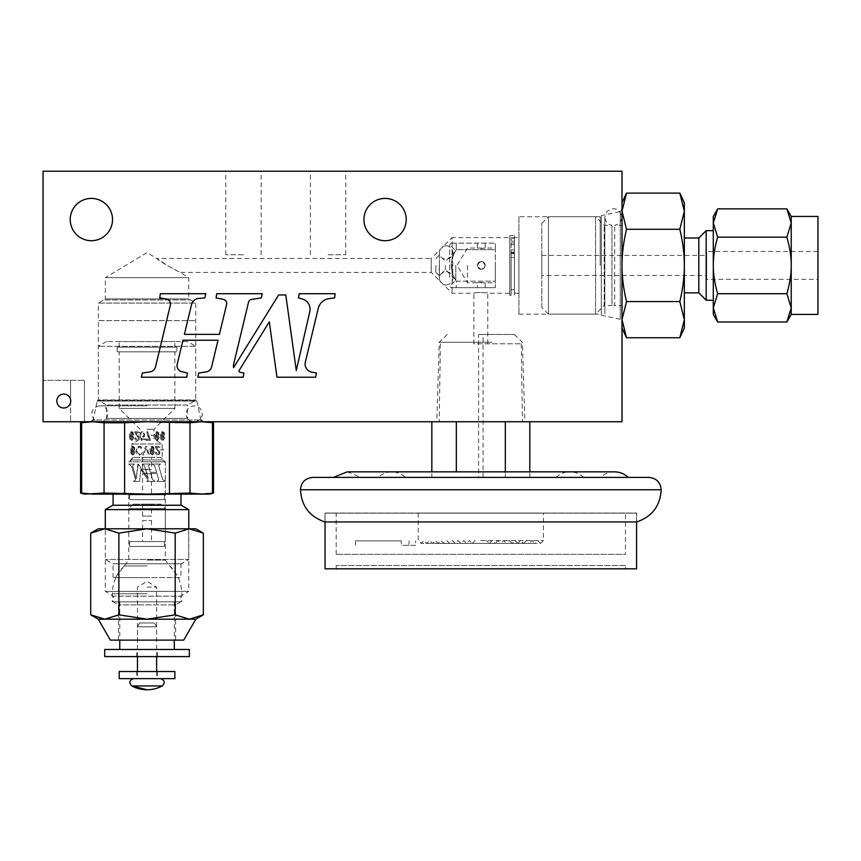 <?xml version="1.0" encoding="UTF-8"?>
<svg xmlns="http://www.w3.org/2000/svg" width="861" height="861" viewBox="0 0 861 861"><rect width="100%" height="100%" fill="white"/><g stroke="black" fill="none" stroke-linecap="round" stroke-linejoin="round"><path stroke-width="0.65" stroke-dasharray="4.3 3.23" d="M509.777 237.593L509.777 293.267L509.777 237.593L452.1 237.593L452.1 293.267L452.1 237.593L431.221 258.472L431.221 272.388L431.221 258.472L156.82 258.472L167.238 265.425L179.992 272.388C176.408 270.515 158.93 261.249 156.831 258.472L147.037 252.585L105.29 277.672L188.785 277.672L105.29 277.672L105.29 298.896L188.785 298.896L105.29 298.896L103.546 299.94L190.529 299.951L103.546 299.94L98.337 303.083L195.738 303.083L98.337 303.083L98.337 320.647L195.748 320.647L98.326 320.647L98.326 399.924L195.748 399.924L98.326 399.924L97.218 401.032L196.857 401.032L97.218 401.032L93.192 419.985L200.882 419.985L93.192 419.985M200.882 419.985L196.857 401.032L195.748 399.924L195.738 303.083L188.785 298.896L188.785 277.672L179.992 272.388L431.221 272.388L452.1 293.267L473.862 293.267C473.432 292.31 488.209 292.31 487.778 293.267C488.219 292.31 473.442 292.299 473.862 293.267L473.862 343.808L521.292 343.808L473.862 343.808M600.182 265.425L600.182 216.714L600.182 265.425M518.903 216.714L518.903 314.136L518.903 216.714L600.182 216.714L601.29 215.605L601.29 265.425L601.29 215.605L620.232 211.58L620.232 319.27L620.232 211.58L621.997 209.406L621.997 321.454L621.997 209.406M518.903 237.593L518.903 293.267L518.903 237.593L514.447 237.593L514.447 293.267L514.447 237.593M601.29 265.425L601.29 315.244L601.29 265.425M43.05 380.325L43.05 171.242L621.997 171.242L621.997 421.739L43.05 421.739L84.464 421.739L43.05 421.739L84.464 421.739L43.05 421.739L43.05 380.325L43.05 421.739L43.05 380.325L84.464 380.325L43.05 380.325M70.72 401.032A6.963 6.963 0 0 0 59.441 395.586A6.963 6.963 0 0 0 60.733 407.296A6.963 6.963 0 0 0 70.72 401.032M406.231 219.555A21.159 21.159 0 0 0 374.503 201.237A21.159 21.159 0 0 0 374.503 237.873A21.159 21.159 0 0 0 406.231 219.555M112.522 219.555A21.159 21.159 0 0 0 80.794 201.237A21.159 21.159 0 0 0 80.794 237.873A21.159 21.159 0 0 0 112.522 219.555M328.073 171.242L345.745 171.242L328.073 171.242M243.459 171.242L225.776 171.242L243.459 171.242M514.447 235.591L514.447 295.269L514.447 235.591L509.777 235.591L509.777 295.269L509.777 235.591M243.459 254.738L225.776 254.738L243.459 254.738M328.073 254.738L345.745 254.738L328.073 254.738M70.548 402.55L70.548 399.526A6.963 6.963 0 0 0 59.85 395.285A6.963 6.963 0 0 0 59.85 406.79A6.963 6.963 0 0 0 70.548 402.55L70.548 399.526L70.548 402.55A6.963 6.963 0 0 1 59.85 406.79A6.963 6.963 0 0 1 59.85 395.285A6.963 6.963 0 0 1 70.548 399.526L70.548 402.55A6.963 6.963 0 0 1 59.85 406.79A6.963 6.963 0 0 1 59.85 395.285A6.963 6.963 0 0 1 70.548 399.526A6.963 6.963 0 0 0 59.85 395.285A6.963 6.963 0 0 0 59.85 406.79A6.963 6.963 0 0 0 70.548 402.55L70.548 421.739L70.548 402.55M233.557 367.636A8.545 8.545 0 0 1 233.665 364.149L248.56 302.125A3.541 3.541 0 0 1 251.444 299.456L261.335 297.884L262.207 293.709L216.714 293.709L216.057 297.884L223.408 299.38A4.144 4.144 0 0 1 226.615 304.407L219.415 334.369L184.383 334.369L191.562 304.503A7.91 7.91 0 0 1 198.514 298.476L204.896 297.884L205.747 293.709L160.318 293.709L159.78 297.884L166.291 299.015A5.048 5.048 0 0 1 170.338 305.16L155.55 366.775A6.802 6.802 0 0 1 149.932 371.909L142.388 373.039L141.355 377.215L186.783 377.215L187.429 373.039L181.639 371.608A6.049 6.049 0 0 1 177.194 364.321L182.984 340.213L218.016 340.213L211.58 367.012A6.468 6.468 0 0 1 206.253 371.898L198.697 373.039L197.901 377.215L243.222 377.215L243.889 373.039L240.165 372.329A1.356 1.356 0 0 1 239.261 370.273L269.299 321.842L276.973 377.215L315.621 377.215L316.461 373.039L311.714 372.113A8.169 8.169 0 0 1 305.332 362.18L318.236 308.432A12.926 12.926 0 0 1 329.063 298.638L334.606 297.884L335.08 293.709L299.241 293.709L298.476 297.884L302.383 299.025A10.687 10.687 0 0 1 309.799 311.682L296.27 370.521L285.787 294.957L278.63 294.957L233.557 367.636M209.61 494.117L190.012 493.073L147.037 494.117L124.619 493.073L124.619 422.783L147.037 421.739L203.067 421.739L91.018 421.739L147.037 421.739L169.466 422.783L190.012 422.783L201.226 421.739L84.464 421.739L209.61 421.739L201.226 421.739L213.506 422.783M480.825 421.739L522.423 421.739L480.825 421.739M446.084 245.837A6.684 6.684 0 0 1 451.864 255.857A6.684 6.684 0 0 1 440.294 255.857A6.684 6.684 0 0 1 446.084 245.837M467.48 265.425L467.48 282.795L467.48 265.425M481.277 269.321A3.896 3.896 0 0 0 485.173 265.425A3.896 3.896 0 0 0 481.277 261.529A3.896 3.896 0 0 0 477.381 265.425A3.896 3.896 0 0 0 481.277 269.321A3.896 3.896 0 0 0 485.173 265.425A3.896 3.896 0 0 0 481.277 261.529A3.896 3.896 0 0 0 477.381 265.425A3.896 3.896 0 0 0 481.277 269.321M456.233 281.181L495.312 281.181L495.312 249.668L495.312 287.692L495.312 281.181L456.233 281.181L456.233 287.692L495.312 287.692L456.233 287.692C449.754 287.692 449.754 287.692 456.233 287.692C449.754 287.692 449.754 287.692 456.233 287.692L456.233 281.181C449.754 270.698 449.754 260.194 456.233 249.668L495.312 249.668L495.312 243.157L495.312 249.668L456.233 249.668L456.233 243.157L495.312 243.157L456.233 243.157C449.754 243.157 449.754 243.157 456.233 243.157C449.754 243.157 449.754 243.157 456.233 243.157L456.233 249.668C449.754 260.194 449.754 270.698 456.233 281.181M481.277 243.157L485.173 243.157L481.277 243.157M481.277 287.692L485.173 287.692L481.277 287.692M477.381 265.425C479.986 260.399 482.58 260.399 485.173 265.425C482.58 270.451 479.986 270.451 477.381 265.425M495.312 265.425L495.312 282.795L495.312 265.425M481.277 282.354L477.381 282.795L485.173 282.795L481.277 282.354M481.277 261.529C476.262 264.123 476.251 266.727 481.277 269.321C486.304 266.727 486.304 264.133 481.277 261.529M481.277 248.506L485.173 248.065L477.381 248.065L481.277 248.506M449.657 277.393L449.657 244.718L449.657 277.393M435.86 265.425L435.86 272.334L435.86 265.425M439.271 265.425L439.271 275.746L439.271 265.425M455.803 265.425L455.803 279.997L455.803 265.425M445.406 265.425L445.406 269.601L445.406 265.425M511.111 246.44L511.111 242.985L511.111 246.44M511.111 252.908L511.111 295.269L511.111 237.83L511.111 289.694L511.111 252.908L514.447 252.908L514.447 289.694L514.447 252.908L511.111 252.908M514.447 238.228L514.447 295.269L514.447 238.228L514.447 295.269L514.447 238.228L511.111 238.228L514.447 238.228M514.447 246.44L514.447 242.985L514.447 246.44M514.447 241.198L514.447 244.664L514.447 241.198L511.111 241.198L514.447 241.198M626.517 337.738L621.997 319.668L621.997 265.425L621.997 319.668L626.517 301.587C623.472 288.65 621.965 276.596 621.997 265.425C621.965 254.264 623.472 242.21 626.517 229.274L621.997 211.193L621.997 265.425L621.997 202.798L621.997 211.193L626.517 193.112M717.665 293.709C714.716 283.592 713.263 274.164 713.295 265.425C713.263 256.696 714.716 247.268 717.665 237.141L713.295 222.999L713.295 307.851L717.665 293.709L786.857 293.709L791.227 307.851L791.227 265.425C791.259 274.164 789.806 283.592 786.857 293.709M713.295 230.64L713.295 300.22L713.295 230.64M706.181 230.64L706.181 300.22M706.612 279.341L706.612 251.509L706.612 279.341L817.95 279.341L817.95 251.509L817.95 279.341M817.95 216.445L817.95 314.416M698.82 237.991L698.82 292.858M684.344 237.991L684.344 292.858L684.344 237.991M684.344 328.052L684.344 202.798M541.838 275.445L541.838 255.405L541.838 275.445L706.612 275.445L706.612 255.405L706.612 275.445M541.838 307.517L541.838 223.343L541.838 307.517L548.457 314.136L548.457 216.714L548.457 314.136L595.554 314.136L595.554 216.714L595.554 314.136L604.185 305.504L604.185 225.345L604.185 305.504L611.945 305.504L611.945 225.345L611.945 305.504L614.679 305.504L614.679 225.345L614.679 305.504L621.997 305.504L621.997 225.345L621.997 305.504M679.824 193.112L684.344 211.193L679.824 229.274L626.517 229.274M717.665 237.141L786.857 237.141C789.806 247.268 791.259 256.696 791.227 265.425L791.227 216.445M713.295 216.445L713.295 222.999L717.665 208.857M679.824 229.274C682.87 242.21 684.377 254.264 684.344 265.425C684.377 276.596 682.87 288.65 679.824 301.587L626.517 301.587M679.824 301.587L684.344 319.668L679.824 337.738M791.227 314.416L791.227 307.851L786.857 321.992M717.665 321.992L713.295 307.851L713.295 314.416M621.997 319.668L621.997 328.052L621.997 319.668M786.857 208.857L791.227 222.999L786.857 237.141M213.506 493.073L201.226 494.117L84.464 494.117M136.501 453.155L136.049 450.723L137.007 447.289L138.417 446.299L140.838 446.579L142.345 449.076L141.398 449.367L140.042 447.289L138.384 447.376L137.179 449.162L137.103 451.81L138.739 454.091L140.343 453.919L141.301 452.369L142.226 452.638L141.538 454.167L138.524 455.038L137.028 454.027L136.167 452.047L137.007 447.289L139.88 446.224L141.247 446.891L142.345 449.076L141.398 449.367L140.042 447.289L138.384 447.376L137.179 449.162L137.103 451.81L138.739 454.091L140.343 453.919L141.301 452.369L142.226 452.638L141.817 453.725L139.417 455.157L137.706 454.651L136.501 453.155M150.374 453.919L149.954 448.527L150.783 446.73L152.645 446.246L154.28 448.689L154.259 452.703L152.601 454.985L150.374 453.919L149.954 448.527L151.622 446.235L153.85 447.3L154.259 452.703L152.601 454.985L150.374 453.919M155.26 439.358L154.829 433.966L155.669 432.179L157.531 431.684L159.167 434.138L159.134 438.141L157.477 440.423L155.26 439.358L154.829 433.966L156.498 431.684L158.725 432.749L159.134 438.141L157.477 440.423L155.26 439.358M141.215 434.138L140.375 433.503L141.731 431.781L143.583 431.845L144.648 433.008L144.357 436.764L142.797 437.528L141.452 436.979L141.839 439.314L144.68 439.314L144.68 440.337L141.139 440.337L140.451 435.87L143.421 436.301L144.067 435.063L143.636 433.061L142.323 432.523L141.215 434.138L140.289 434.041L142.14 431.652L144.648 433.008L144.357 436.764L142.797 437.528L141.452 436.979L141.839 439.314L144.68 439.314L144.68 440.337L141.139 440.337L140.451 435.87L143.163 436.462L144.088 434.633L142.872 432.534L141.699 432.9L141.215 434.138M135.597 433.998L134.66 431.759L139.374 431.759L139.374 432.792L135.877 432.792L139.245 437.27L139.213 438.97L138.104 440.305L136.242 440.326L135.048 439.067L134.822 437.969L135.726 437.862L136.113 439.153L137.394 439.584L138.46 438.109L134.66 431.759L139.374 431.759L139.374 432.792L135.877 432.792L139.245 437.27L139.213 438.97L138.104 440.305L136.242 440.326L135.048 439.067L134.822 437.969L135.726 437.862L136.824 439.584L138.438 438.421L138.083 436.861L135.597 433.998M163.45 448.925L163.45 450.002L160.77 450.002L160.77 448.925L163.45 448.925L163.45 450.002L160.77 450.002L160.77 448.925L163.45 448.925M138.309 464.047L148.232 478.393L144.476 465.79L141.979 464.047L150.331 464.047L148.522 465.586L150.331 472.334L156.659 472.334L154.646 465.79L152.085 464.047L160.555 464.047L158.801 465.188L159.027 467.168L162.761 479.609L165.43 481.417L156.799 481.417L158.672 479.803L156.982 473.432L150.632 473.432L152.612 479.652L155.163 481.417L146.671 481.417L148.372 480.309L140.87 469.482L139.59 481.417L133.39 481.417L135.651 479.997L131.647 466.468L128.784 464.047L134.52 464.047L132.949 465.166L132.755 466.522L136.221 478.705L137.792 464.047L148.232 478.393L144.476 465.79L141.979 464.047L150.331 464.047L148.522 465.586L150.331 472.334L156.659 472.334L154.646 465.79L152.085 464.047L160.555 464.047L158.801 465.188L159.027 467.168L162.761 479.609L165.43 481.417L156.799 481.417L158.672 479.803L156.982 473.432L150.632 473.432L152.612 479.652L155.163 481.417L146.671 481.417L148.372 480.309L140.87 469.482L139.59 481.417L133.39 481.417L135.651 479.997L131.647 466.468L128.784 464.047L134.52 464.047L132.949 465.166L132.755 466.522L136.221 478.705L138.309 464.047M169.466 493.073L169.466 422.783M153.958 434.375L153.958 435.44L151.278 435.44L151.278 434.375L153.958 434.375L153.958 435.44L151.278 435.44L151.278 434.375L153.958 434.375M147.618 435.72L146.876 431.759L147.78 431.759L150.492 440.337L145.886 440.337L145.886 439.314L149.362 439.314L146.876 431.759L147.78 431.759L150.492 440.337L145.886 440.337L145.886 439.314L149.362 439.314L147.618 435.72M156.153 448.559L155.217 446.321L159.931 446.321L159.931 447.343L156.433 447.343L159.812 451.831L159.78 453.521L158.661 454.856L156.799 454.888L155.615 453.629L155.389 452.531L156.282 452.423L156.68 453.715L157.95 454.134L159.027 452.671L155.217 446.321L159.931 446.321L159.931 447.343L156.433 447.343L159.812 451.831L159.048 454.63L157.229 455.006L155.819 454.059L155.389 452.531L156.282 452.423L157.681 454.167L159.027 452.671L156.153 448.559M160.792 439.358L160.361 433.966L161.201 432.179L163.063 431.684L164.699 434.138L164.666 438.141L163.009 440.423L160.792 439.358L160.361 433.966L162.029 431.684L164.257 432.749L164.666 438.141L163.009 440.423L160.792 439.358M131.033 453.919L130.603 448.527L131.432 446.73L133.304 446.246L134.94 448.689L134.908 452.703L133.251 454.985L131.033 453.919L130.603 448.527L132.271 446.235L134.499 447.3L134.908 452.703L133.251 454.985L131.033 453.919M129.817 439.358L129.387 433.966L130.226 432.179L132.088 431.684L133.724 434.138L133.692 438.141L132.034 440.423L129.817 439.358L129.387 433.966L131.055 431.684L133.283 432.749L133.692 438.141L132.034 440.423L129.817 439.358M143.819 455.006L142.808 455.006L145.574 446.321L146.531 446.321L149.319 455.006L148.361 455.006L146.058 447.279L143.819 455.006L142.808 455.006L145.574 446.321L146.531 446.321L149.319 455.006L148.361 455.006L146.058 447.279L143.819 455.006M147.037 439.056L140.139 439.056L147.037 439.056M147.037 429.316L153.936 429.316L147.037 429.316M160.846 457.374L133.229 457.374L160.846 457.374L165.301 461.83L147.037 461.83L165.301 461.83L162.18 459.957L131.894 459.957L162.18 459.957L162.18 444.007L131.894 444.007L162.18 444.007L153.936 439.056L153.936 429.316L174.869 408.383L119.205 408.383L174.869 408.383L174.869 351.826L119.205 351.826L174.869 351.826M181.219 505.246L112.856 505.246M180.993 505.246L113.082 505.246L180.993 505.246M181.219 563.804L112.856 563.804L181.219 563.804L188.785 559.435L105.29 559.435L188.785 559.435L188.785 528.783L105.29 528.783L188.785 528.783L188.785 591.356L105.29 591.356L188.785 591.356L180.778 596.167L113.308 596.167L180.778 596.167L180.778 601.817L113.308 601.817L180.778 601.817L175.655 604.896L118.42 604.896L175.655 604.896L175.655 640.121L110.359 640.121M180.993 563.804L113.082 563.804L180.993 563.804L180.993 577.613L113.082 577.613L180.993 577.613M188.785 509.615L105.29 509.615M147.037 577.613L115.309 577.613L147.037 577.613M180.993 494.117L113.082 494.117L180.993 494.117M187.569 341.58L106.516 341.58L187.569 341.58L195.748 346.305L98.326 346.305L195.748 346.305L195.748 400.322L98.326 400.322L195.748 400.322L187.569 405.047L106.516 405.047L187.569 405.047L187.569 418.403L106.516 418.403L187.569 418.403L190.905 421.739M174.869 341.58L119.205 341.58L174.869 341.58L174.869 347.144L119.205 347.144L174.869 347.144M106.516 341.58L98.326 346.305L98.326 400.322L106.516 405.047L106.516 418.403L103.169 421.739M80.568 422.783L92.848 421.739L104.063 422.783L124.619 422.783M124.619 493.073L104.063 493.073L104.063 422.783M190.012 493.073L190.012 422.783M104.063 493.073L92.848 494.117L81.634 493.073L81.634 422.783M81.634 493.073L80.568 493.073M131.572 432.491L131.001 432.674L132.766 438.195L132.874 434.299L132.12 432.674L131.001 432.674L132.766 438.195L132.874 434.299L131.572 432.491M132.11 439.433L130.431 433.578L130.528 438.873L132.196 439.347L130.431 433.578L130.528 438.873L132.11 439.433M152.128 447.053L151.558 447.225L153.333 452.757L153.441 448.85L152.677 447.236L151.558 447.225L153.333 452.757L153.441 448.85L152.128 447.053M152.666 453.984L150.987 448.129L151.084 453.435L152.752 453.908L150.987 448.129L151.084 453.435L152.666 453.984M132.788 447.053L132.207 447.225L133.982 452.757L134.09 448.85L133.337 447.236L132.207 447.225L133.982 452.757L134.09 448.85L132.788 447.053M133.315 453.984L131.636 448.129L131.733 453.435L133.401 453.908L131.636 448.129L131.733 453.435L133.315 453.984M157.014 432.491L156.444 432.674L158.209 438.195L158.316 434.299L157.563 432.674L156.444 432.674L158.209 438.195L158.316 434.299L157.014 432.491M157.552 439.433L155.873 433.578L155.97 438.873L157.638 439.347L155.873 433.578L155.97 438.873L157.552 439.433M162.546 432.491L161.976 432.674L163.741 438.195L163.848 434.299L163.095 432.674L161.976 432.674L163.741 438.195L163.848 434.299L162.546 432.491M163.084 439.433L161.405 433.578L161.502 438.873L163.17 439.347L161.405 433.578L161.502 438.873L163.084 439.433M212.441 493.073L212.441 422.783M147.037 560.059L165.301 560.059L147.037 560.059M176.871 351.826L117.204 351.826L176.871 351.826L176.871 347.144L117.204 347.144L176.871 347.144M147.037 461.83L128.784 461.83L147.037 461.83M165.301 494.806L164.429 494.806L164.429 499.681L129.645 499.681L164.429 499.681L129.645 499.681L164.429 499.681L164.429 494.806L165.301 494.806L165.301 461.83L128.784 461.83L165.301 461.83L165.301 560.059L178.765 577.613M129.645 494.806L164.429 494.806L129.645 494.806L129.645 499.681L129.645 494.806M142.582 494.806L151.493 494.806L142.582 494.806L142.582 473.776L151.493 473.776L142.582 473.776M147.931 473.776L146.144 473.776L147.931 473.776L147.931 469.331L146.144 469.331L147.931 469.331M151.493 457.374L142.582 457.374L151.493 457.374L151.493 469.331L142.582 469.331L151.493 469.331M160.846 504.137L133.229 504.137L160.846 504.137L165.301 508.582L128.784 508.582L165.301 508.582L165.301 541.569L164.429 541.569L165.301 541.569M129.645 541.569L164.429 541.569L129.645 541.569L129.645 546.444L164.429 546.444L129.645 546.444L129.645 541.569M164.429 546.444L164.429 541.569L164.429 546.444L129.645 546.444L164.429 546.444M142.582 541.569L151.493 541.569L142.582 541.569L142.582 520.539L151.493 520.539L142.582 520.539M151.493 504.137L142.582 504.137L151.493 504.137L151.493 516.083L142.582 516.083L151.493 516.083M154.388 622.966L139.686 622.966L154.388 622.966L156.616 626.819L137.459 626.819L156.616 626.819L156.616 656.599M147.037 678.629L133.681 678.629L147.037 678.629M156.616 671.505L156.616 678.629L137.459 678.629L156.616 678.629M119.205 678.629L174.869 678.629M119.205 671.505L174.869 671.505M136.576 678.629L157.498 678.629L136.576 678.629L136.576 671.505L157.498 671.505L136.576 671.505M189.345 649.474L104.73 649.474M189.345 656.599L104.73 656.599M136.576 649.474L157.498 649.474L136.576 649.474L136.576 656.599L157.498 656.599L136.576 656.599M195.802 528.783L189.269 528.783L203.347 533.131M189.269 619.188L175.192 614.829L175.192 533.131L189.269 528.783L147.037 528.783L118.883 533.131L118.883 614.829L104.805 619.188L195.802 619.188M118.42 640.121L118.42 604.896L113.308 601.817L113.308 596.167L105.29 591.356L105.29 528.783L105.29 559.435L112.856 563.804M183.716 640.121L175.655 640.121M98.272 619.188L104.805 619.188L90.728 614.829M175.192 614.829L147.037 619.188L118.883 614.829M175.192 533.131L147.037 528.783L104.805 528.783L118.883 533.131M104.805 528.783L98.272 528.783M147.037 587.116L156.616 587.116L147.037 587.116M147.037 565.968L124.296 565.968L147.037 565.968M147.037 601.817L112.296 601.817L147.037 601.817M147.037 649.474L174.32 649.474L147.037 649.474M137.459 649.474L156.616 649.474L137.459 649.474L137.459 587.116L147.037 581.369L156.616 587.116L156.616 649.474M636.58 568.82L325.06 568.82M636.58 521.949L636.58 513.156L325.06 513.156L636.58 513.156M625.452 513.156L336.199 513.156L625.452 513.156L625.452 554.344L336.199 554.344L625.452 554.344M625.452 565.483L336.199 565.483L625.452 565.483L625.452 568.82L336.199 568.82L625.452 568.82M505.321 421.739L492.664 421.739L511.649 421.739L505.321 421.739L505.321 477.414L529.816 477.414L431.835 477.414L505.321 477.414L505.321 471.85M456.33 421.739L492.664 421.739L456.33 421.739L456.33 471.85M529.816 421.739L523.488 421.739L529.816 421.739M480.825 334.455L514.361 334.455L480.825 334.455M478.598 334.455L483.053 334.455L478.598 334.455L478.598 477.414L483.053 477.414L478.598 477.414M491.997 342.248L439.25 342.248L491.997 342.248M438.163 421.739L450.002 421.739L438.163 421.739M523.488 421.739L511.649 421.739L523.488 421.739M529.816 477.414L529.816 471.85L431.835 471.85L431.835 477.414M480.825 540.557L543.42 540.557L480.825 540.557M539.556 513.038L418.231 513.038L539.556 513.038M324.952 513.038L636.699 513.038L324.952 513.038L324.952 521.949L636.699 521.949L636.699 513.038M347.22 471.85L361.082 477.414L600.569 477.414L312.801 477.414M377.893 477.414L583.758 477.414L377.893 477.414C387.138 470.041 396.372 470.041 405.617 477.414L556.034 477.414L405.617 477.414M614.431 471.85C609.093 471.914 604.476 473.776 600.569 477.414L628.293 477.414M401.334 540.869L355.453 540.869L401.334 540.869L401.334 545.325L415.637 545.325L415.637 540.869M415.637 545.325L409.04 545.325L409.04 540.869M409.04 545.325L401.334 545.325M355.453 545.325L355.453 540.869M70.548 380.325L70.548 399.526L70.548 380.325M514.447 244.664L511.111 244.664L514.447 244.664M511.111 257.428L514.447 257.428L511.111 257.428M162.234 685.959L131.841 685.959M147.037 593.799L112.296 593.799L147.037 593.799M661.183 489.758L300.457 489.758M487.778 343.808L487.778 293.267L509.777 293.267M518.903 314.136L600.182 314.136L601.29 315.244L620.232 319.27L621.997 321.454M514.447 293.267L518.903 293.267M509.777 295.269L511.111 295.269M261.131 254.738L261.131 171.242M225.776 254.738L225.776 171.242M345.745 254.738L345.745 171.242M310.401 254.738L310.401 171.242M84.464 380.325L84.464 421.739L84.464 380.325M440.358 343.808L439.228 421.739M521.292 343.808L522.423 421.739M446.084 285.023C450.432 284.324 452.649 282.096 452.757 278.34L452.757 252.51L452.757 278.34C452.391 274.39 450.238 272.162 446.31 271.667C441.628 272.485 439.325 274.702 439.401 278.34L439.401 278.34C439.799 282.397 442.027 284.625 446.084 285.023M439.401 252.51L439.401 278.34L439.401 252.51M477.381 243.157L477.381 248.065L467.48 248.065L457.04 265.425L467.48 282.795L477.381 282.795L477.381 287.692M485.173 287.692L485.173 282.795L495.312 282.795M485.173 243.157L485.173 248.065L495.312 248.065M435.86 272.334L439.271 275.746L445.406 269.601L455.803 279.997L449.657 286.132L451.218 287.692M435.86 258.526L439.271 255.114L445.406 261.249L455.803 250.863L449.657 244.718L451.218 243.157M514.447 237.83L511.111 237.83L514.447 237.83M514.447 242.985L511.111 242.985L514.447 242.985M511.111 249.884L514.447 249.884L511.111 249.884M514.447 253.672L511.111 253.672L514.447 253.672M514.447 289.694L511.111 289.694M511.111 252.187L514.447 252.187L511.111 252.187M817.95 251.509L706.612 251.509M541.838 255.405L706.612 255.405M541.838 223.343L548.457 216.714L595.554 216.714L604.185 225.345L611.945 225.345C607.543 224.29 605.186 221.503 604.852 216.994L604.852 313.856L604.852 216.994L606.919 211.462C614.388 206.554 619.339 208.394 621.771 216.994C621.448 221.503 619.081 224.29 614.679 225.345L621.997 225.345M621.771 313.856L621.771 216.994L621.771 313.856M147.037 405.843L99.941 405.843C110.283 405.348 110.283 422.374 99.941 421.879L194.134 421.879C194.188 422.6 186.546 420.491 186.213 415.11C186.03 409.61 188.677 406.521 194.134 405.843C198.999 406.317 201.678 408.997 202.152 413.861C203.239 419.641 193.779 422.869 194.134 421.879L99.941 421.879C94.85 421.169 92.17 418.5 91.923 413.861C92.052 409.362 94.721 406.683 99.941 405.843L147.037 405.843M133.229 457.374L128.784 461.83L131.894 459.957L131.894 444.007L140.139 439.056L140.139 429.316L119.205 408.383L119.205 351.826M128.784 494.806L128.784 560.059L115.309 577.613M113.082 577.613L113.082 563.804M119.205 347.144L119.205 341.58M117.204 351.826L117.204 347.144M142.582 457.374L142.582 469.331M151.493 473.776L151.493 494.806M146.144 473.776L146.144 469.331M133.229 504.137L128.784 508.582L128.784 541.569M142.582 504.137L142.582 516.083M151.493 520.539L151.493 541.569M139.686 622.966L137.459 626.819L137.459 656.599M137.459 671.505L137.459 678.629M157.498 671.505L157.498 678.629M157.498 656.599L157.498 649.474M124.296 565.968C116.483 573.609 112.49 582.886 112.296 593.799L112.296 601.817M169.778 565.968C177.592 573.609 181.585 582.886 181.779 593.799L181.779 601.817M119.765 601.817L119.765 640.121M174.32 601.817L174.32 640.121M325.06 521.949L325.06 513.156M336.199 554.344L336.199 513.156M336.199 568.82L336.199 565.483M447.289 334.455L439.25 342.248L436.775 421.739M514.361 334.455L522.39 342.248L524.866 421.739M483.053 477.414L483.053 334.455M475.132 540.557L472.291 543.399L489.36 543.399L486.519 540.557M418.231 513.038L418.231 540.557L421.072 543.399L423.924 540.557L426.765 543.399L429.607 540.557L432.459 543.399L435.3 540.557L438.141 543.399L440.993 540.557L443.835 543.399L446.687 540.557L449.528 543.399L452.369 540.557L455.221 543.399L458.063 540.557L460.904 543.399L463.756 540.557L466.597 543.399L469.439 540.557L472.291 543.399L489.36 543.399L492.201 540.557L495.053 543.399L480.825 543.399L500.736 543.399L497.895 540.557L495.053 543.399L466.597 543.399L506.429 543.399L503.588 540.557L500.736 543.399L460.904 543.399L512.123 543.399L509.271 540.557L506.429 543.399L455.221 543.399L517.816 543.399L514.964 540.557L512.123 543.399L449.528 543.399L523.499 543.399L520.657 540.557L517.816 543.399L443.835 543.399L529.192 543.399L526.351 540.557L523.499 543.399L438.141 543.399L534.885 543.399L532.033 540.557L529.192 543.399L432.459 543.399L540.568 543.399L537.727 540.557L534.885 543.399L421.072 543.399L540.568 543.399L543.42 540.557L543.42 513.038M583.758 477.414C579.851 473.776 575.234 471.914 569.896 471.85L391.755 471.85M556.034 477.414C559.941 473.776 564.558 471.914 569.896 471.85"/><path stroke-width="1.29" d="M70.72 401.032A6.963 6.963 0 0 0 59.441 395.586A6.963 6.963 0 0 0 60.733 407.296A6.963 6.963 0 0 0 70.72 401.032M112.522 219.555A21.159 21.159 0 0 0 80.794 201.237A21.159 21.159 0 0 0 80.794 237.873A21.159 21.159 0 0 0 112.522 219.555M621.997 171.242L43.05 171.242L43.05 421.739L621.997 421.739L621.997 171.242M406.231 219.555A21.159 21.159 0 0 0 374.503 201.237A21.159 21.159 0 0 0 374.503 237.873A21.159 21.159 0 0 0 406.231 219.555M233.557 367.636A8.545 8.545 0 0 1 233.665 364.149L248.56 302.125A3.541 3.541 0 0 1 251.444 299.456L261.335 297.884L262.207 293.709L216.714 293.709L216.057 297.884L223.408 299.38A4.144 4.144 0 0 1 226.615 304.407L219.415 334.369L184.383 334.369L191.562 304.503A7.91 7.91 0 0 1 198.514 298.476L204.896 297.884L205.747 293.709L160.318 293.709L159.78 297.884L166.291 299.015A5.048 5.048 0 0 1 170.338 305.16L155.55 366.775A6.802 6.802 0 0 1 149.932 371.909L142.388 373.039L141.355 377.215L186.783 377.215L187.429 373.039L181.639 371.608A6.049 6.049 0 0 1 177.194 364.321L182.984 340.213L218.016 340.213L211.58 367.012A6.468 6.468 0 0 1 206.253 371.898L198.697 373.039L197.901 377.215L243.222 377.215L243.889 373.039L240.165 372.329A1.356 1.356 0 0 1 239.261 370.273L269.299 321.842L276.973 377.215L315.621 377.215L316.461 373.039L311.714 372.113A8.169 8.169 0 0 1 305.332 362.18L318.236 308.432A12.926 12.926 0 0 1 329.063 298.638L334.606 297.884L335.08 293.709L299.241 293.709L298.476 297.884L302.383 299.025A10.687 10.687 0 0 1 309.799 311.682L296.27 370.521L285.787 294.957L278.63 294.957L233.557 367.636M679.824 193.112L684.344 202.798L684.344 211.193L679.824 193.112L626.517 193.112L621.997 211.193L626.517 229.274C623.472 242.21 621.965 254.264 621.997 265.425C621.965 276.596 623.472 288.65 626.517 301.587L621.997 319.668L626.517 337.738L679.824 337.738L684.344 319.668L684.344 328.052L679.824 337.738M717.665 237.141C714.716 247.268 713.263 256.696 713.295 265.425C713.263 274.164 714.716 283.592 717.665 293.709L786.857 293.709C789.806 283.592 791.259 274.164 791.227 265.425C791.259 256.696 789.806 247.268 786.857 237.141L791.227 222.999L786.857 208.857L717.665 208.857L713.295 222.999L717.665 237.141L786.857 237.141M717.665 293.709L713.295 307.851L717.665 321.992L786.857 321.992L791.227 307.851L786.857 293.709M713.295 230.64L706.181 230.64L706.181 300.22L713.295 300.22M791.227 314.416L817.95 314.416L817.95 216.445L791.227 216.445L791.227 314.416L786.857 321.992M706.181 300.22L698.82 292.858L698.82 237.991L706.181 230.64M698.82 237.991L684.344 237.991M679.824 301.587C682.87 288.65 684.377 276.596 684.344 265.425C684.377 254.264 682.87 242.21 679.824 229.274L684.344 211.193L684.344 319.668L679.824 301.587L626.517 301.587M717.665 321.992L713.295 314.416L713.295 216.445L717.665 208.857M679.824 229.274L626.517 229.274M81.634 422.783L81.634 493.073L80.568 493.073L84.464 494.117L104.063 493.073L147.037 494.117L190.012 493.073L201.226 494.117L213.506 493.073L213.506 422.783L201.226 421.739L190.012 422.783L147.037 421.739L124.619 422.783L104.063 422.783L92.848 421.739L80.568 422.783L84.464 421.739M81.634 493.073L92.848 494.117L209.61 494.117L213.506 493.073M188.785 509.615L105.29 509.615L112.856 505.246L181.219 505.246L188.785 509.615L188.785 528.783M180.993 505.246L180.993 494.117M124.619 493.073L124.619 422.783M169.466 493.073L169.466 422.783M190.012 493.073L190.012 422.783M212.441 493.073L212.441 422.783M104.063 493.073L104.063 422.783M133.681 678.629C129.333 680.136 128.719 682.59 131.841 685.959A32.287 32.287 0 0 0 147.037 689.758L131.841 685.959L162.234 685.959C165.355 682.59 164.742 680.136 160.394 678.629M156.616 656.599L156.616 671.505M174.869 678.629L119.205 678.629L119.205 671.505L174.869 671.505L174.869 678.629M104.73 649.474L189.345 649.474L189.345 656.599L104.73 656.599L104.73 649.474M175.192 533.131L175.192 614.829L189.269 619.188L104.805 619.188L118.883 614.829L118.883 533.131L104.805 528.783L189.269 528.783L175.192 533.131L147.037 528.783L118.883 533.131M175.192 614.829L147.037 619.188L118.883 614.829M98.272 619.188L90.728 614.829L104.805 619.188L98.272 619.188L110.359 640.121L183.716 640.121L195.802 619.188L203.347 614.829L189.269 619.188L203.347 614.829L203.347 533.131L189.269 528.783L195.802 528.783L203.347 533.131M195.802 619.188L189.269 619.188M90.728 614.829L90.728 533.131L104.805 528.783L90.728 533.131L98.272 528.783L104.805 528.783M325.06 521.949L325.06 568.82L636.58 568.82L636.58 521.949M431.835 421.739L431.835 471.85L347.22 471.85L333.358 477.414M648.85 477.414L312.801 477.414C305.311 478.146 301.189 482.257 300.457 489.758C301.425 505.967 309.594 516.697 324.952 521.949L636.699 521.949C652.057 516.697 660.226 505.967 661.183 489.758C660.462 482.257 656.34 478.146 648.85 477.414L361.082 477.414M347.22 471.85L614.431 471.85C619.769 471.914 624.386 473.776 628.293 477.414L600.569 477.414M456.33 421.739L456.33 471.85M505.321 421.739L505.321 471.85M529.816 421.739L529.816 471.85L614.431 471.85M300.457 489.758L661.183 489.758M200.882 419.985L203.067 421.739M93.192 419.985L91.018 421.739M621.997 202.798L626.517 193.112M698.82 292.858L684.344 292.858M791.227 216.445L786.857 208.857M621.997 328.052L626.517 337.738M105.29 509.615L105.29 528.783M113.082 505.246L113.082 494.117M209.61 421.739L213.506 422.783M80.568 493.073L80.568 422.783M147.037 689.758A32.287 32.287 0 0 0 162.234 685.959M137.459 656.599L137.459 671.505M119.765 640.121L119.765 649.474M174.32 640.121L174.32 649.474M569.896 471.85L391.755 471.85"/></g></svg>
